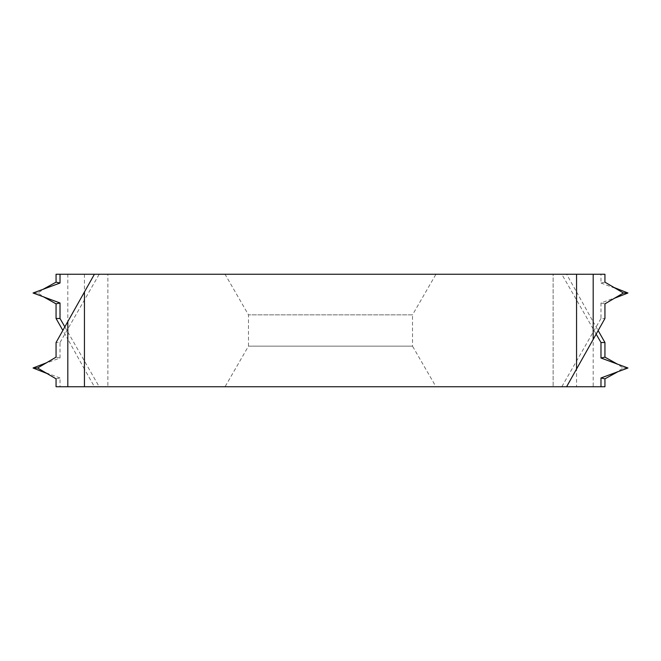<?xml version="1.0" encoding="UTF-8"?>
<svg xmlns="http://www.w3.org/2000/svg" width="661" height="661" viewBox="0 0 661 661"><rect width="100%" height="100%" fill="white"/><g stroke="black" fill="none" stroke-linecap="round" stroke-linejoin="round"><path stroke-width="0.5" stroke-dasharray="3.31 2.48" d="M46.477 298.227L37.578 293.005L46.972 287.494M56.061 274.257L67.81 274.257L67.81 339.151L62.894 330.5M94.399 274.257L107.875 274.257L107.875 386.743L107.875 274.257L94.399 274.257M64.902 326.964L99.208 386.743L107.875 386.743L56.061 386.743M84.443 274.257L84.443 369.094L94.399 386.743L576.557 386.743L576.557 291.906L566.601 274.257L67.81 274.257M84.443 369.094L67.81 339.151M604.939 282.164L600.981 283.024L600.981 274.257L604.939 274.257M600.981 274.257L553.125 274.257L553.125 386.743L553.125 274.257L566.601 274.257M435.954 274.257L225.046 274.257L435.954 274.257L412.522 314.851L248.478 314.851L225.046 274.257M94.399 386.743L99.208 386.743M576.557 386.743L593.19 386.743L593.19 321.849L598.106 330.5M604.939 386.743L593.19 386.743M566.601 386.743L553.125 386.743L566.601 386.743M225.046 386.743L435.954 386.743L225.046 386.743L248.478 346.149L412.522 346.149L412.522 314.851L248.478 314.851L248.478 346.149L412.522 346.149L435.954 386.743M37.578 293.005L33.05 293.005M56.061 378.836L60.019 377.976L60.019 386.743M43.733 364.046L60.019 358.014L60.019 342.514L56.061 342.514M60.019 358.014L56.061 357.155M60.019 342.514L99.208 274.257M60.019 377.976L43.163 371.738M617.267 296.954L600.981 302.986L600.981 318.486L604.939 318.486M600.981 302.986L604.939 303.845M600.981 318.486L561.792 386.743M600.981 283.024L617.837 289.262M614.523 362.773L623.422 367.995L614.028 373.506M596.098 334.036L561.792 274.257M576.557 291.906L593.19 321.849M623.422 367.995L627.95 367.995"/><path stroke-width="0.99" d="M60.019 274.257L56.061 274.257L56.061 282.164L60.019 283.024L60.019 274.257L94.399 274.257L56.061 342.514L56.061 357.155L37.578 367.995L56.061 378.836L56.061 386.743L67.81 386.743L67.81 321.849M60.019 302.986L60.019 318.486L56.061 318.486L56.061 303.845L43.733 296.954L60.019 302.986L56.061 303.845M60.019 283.024L43.163 289.262L56.061 282.164M56.061 318.486L62.894 330.5M60.019 318.486L64.902 326.964M43.163 289.262L33.05 293.005L43.733 296.954M600.981 377.976L617.837 371.738L604.939 378.836L600.981 377.976L600.981 386.743L566.601 386.743L604.939 318.486L604.939 303.845L623.422 293.005L604.939 282.164L604.939 274.257L94.399 274.257M600.981 386.743L604.939 386.743L604.939 378.836M566.601 386.743L67.81 386.743M46.972 373.506L33.05 367.995L46.477 362.773M84.443 386.743L84.443 291.906M576.557 274.257L576.557 369.094M37.578 367.995L33.05 367.995M614.028 287.494L627.95 293.005L614.523 298.227M623.422 293.005L627.95 293.005M600.981 358.014L600.981 342.514L604.939 342.514L604.939 357.155L617.267 364.046L600.981 358.014L604.939 357.155M604.939 342.514L598.106 330.5M600.981 342.514L596.098 334.036M617.837 371.738L627.95 367.995L617.267 364.046M593.19 274.257L593.19 339.151"/></g></svg>
